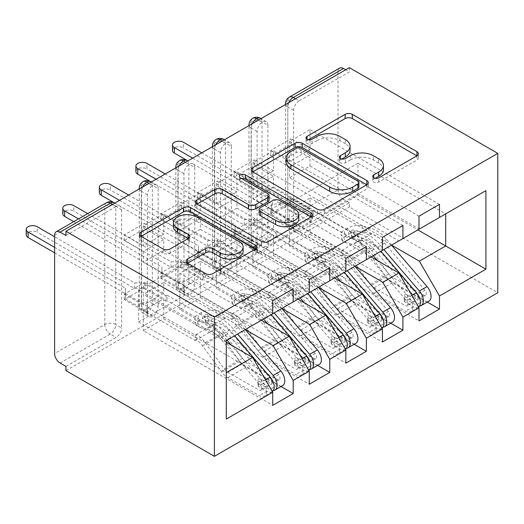 <?xml version="1.0" encoding="UTF-8"?>
<svg xmlns="http://www.w3.org/2000/svg" width="524" height="524" viewBox="0 0 524 524"><rect width="100%" height="100%" fill="white"/><g stroke="black" fill="none" stroke-linecap="round" stroke-linejoin="round"><path stroke-width="0.39" stroke-dasharray="2.62 1.97" d="M375.177 178.324L373.756 179.143A3.55 2.05 0 0 0 372.715 180.597A3.55 2.05 0 0 0 373.756 182.044A3.55 2.05 0 0 0 378.78 182.044L416.921 160.03A5.076 2.928 0 0 0 418.407 157.953A5.076 2.928 0 0 0 416.921 155.883L416.849 155.844M308.413 139.784L306.998 140.602A3.55 2.05 0 0 0 305.957 142.05A3.55 2.05 0 0 0 306.998 143.504A3.55 2.05 0 0 0 312.022 143.504L316.954 140.655L316.954 136.43M341.799 159.054L340.377 159.872A3.55 2.05 0 0 0 339.336 161.327A3.55 2.05 0 0 0 340.377 162.774A3.55 2.05 0 0 0 345.401 162.774L350.333 159.925L350.333 155.7M163.757 293.243L143.281 305.066L143.281 294.305L163.757 282.482L163.757 293.243L144.742 282.266L144.742 287.755L124.267 299.577L143.281 310.555L163.757 298.732L163.757 318.795L143.281 330.611L272.729 405.353M143.281 310.555L143.281 330.611M124.267 240.464L124.267 234.975L144.742 223.152L144.742 228.641L124.267 240.464L143.281 251.441L163.757 239.619L163.757 250.387L143.281 262.21L164.857 274.668L138.526 289.87L226.289 340.534L226.289 419.076M143.281 251.441L143.281 262.21M163.757 234.13L143.281 245.953L143.281 225.896L163.757 214.074L163.757 234.13L144.742 223.152M200.325 272.133L179.85 283.956L179.85 273.187L200.325 261.365L200.325 272.133L181.311 261.155L181.311 266.644L160.835 278.467L179.85 289.445L200.325 277.622L200.325 297.678L179.85 309.501L309.298 384.236M179.85 289.445L179.85 309.501M160.835 219.353L160.835 213.864L181.311 202.041L181.311 207.53L160.835 219.353L179.85 230.331L200.325 218.508L200.325 229.276L179.85 241.099L201.419 253.557L185.332 262.845L272.729 313.3M179.85 230.331L179.85 241.099M200.325 213.019L179.85 224.842L179.85 204.786L200.325 192.963L200.325 213.019L181.311 202.041M236.894 251.022L216.412 262.845L216.412 252.077L236.894 240.254L236.894 251.022L217.879 240.044L217.879 245.533L197.397 257.356L216.412 268.334L236.894 256.511L236.894 276.567L216.412 288.39L345.866 363.125M216.412 268.334L216.412 288.39M197.397 198.242L197.397 192.753L217.879 180.931L217.879 186.42L197.397 198.242L216.412 209.22L236.894 197.397L236.894 208.166L216.412 219.988L237.988 232.44L221.901 241.734L309.298 292.189M216.412 209.22L216.412 219.988M236.894 191.908L216.412 203.731L216.412 183.675L236.894 171.852L236.894 191.908L217.879 180.931M273.463 229.912L252.981 241.734L252.981 230.966L273.463 219.143L273.463 229.912L254.448 218.934L254.448 224.423L233.966 236.245L252.981 247.223L273.463 235.4L273.463 255.457L252.981 267.279L382.428 342.015M252.981 247.223L252.981 267.279M233.966 177.132L233.966 171.643L254.448 159.82L254.448 165.309L233.966 177.132L252.981 188.109L273.463 176.287L273.463 187.055L252.981 198.878L274.556 211.329L258.47 220.624L345.866 271.078M252.981 188.109L252.981 198.878M273.463 170.798L252.981 182.621L252.981 162.564L273.463 150.742L273.463 170.798L254.448 159.82M200.325 229.276L221.901 241.734L201.419 253.557L289.183 304.221L273.096 313.516M309.298 292.615L289.183 304.221M226.289 342.224L164.857 306.756L357.931 195.288L417.897 229.912M138.526 289.87L138.526 321.959L164.857 306.756L143.281 294.305M138.526 321.959L226.289 372.63M236.894 208.166L258.47 220.624L237.988 232.44L325.751 283.111L309.664 292.399M345.866 271.498L325.751 283.111M245.304 329.557L163.757 282.482M261.391 320.269L179.85 273.187M357.931 195.288L357.931 163.193L274.556 211.329L362.32 262L346.226 271.288M382.428 250.387L362.32 262M281.873 308.446L200.325 261.365M297.959 299.158L216.412 252.077M273.463 187.055L382.428 249.968M270.535 156.021L270.535 150.526L291.01 138.703L291.01 144.198L270.535 156.021L289.549 166.999L289.549 177.76L398.888 240.889L382.795 250.177M418.997 229.276L398.888 240.889M318.435 287.335L236.894 240.254M334.528 278.048L252.981 230.966M338 71.677L338 189.904L287.814 218.881L287.814 100.654L338 71.677A7.755 4.48 60 0 1 339.604 68.127M295.49 98.748L299.145 100.863L349.338 71.886L345.683 69.777M299.145 100.863A7.755 4.48 120 0 0 293.663 110.361L293.663 228.588A7.755 4.48 120 0 0 295.267 232.145A7.755 4.48 120 0 0 299.145 231.759L349.338 202.781L349.338 207.006L497.8 292.719M299.145 231.759L293.296 228.379L343.489 199.402L349.338 202.781M343.489 199.402A7.755 4.48 60 0 1 338 189.904M310.025 208.801L289.549 220.624L289.549 209.855L310.025 198.033L310.025 208.801L291.01 197.823L291.01 203.312L310.025 214.29L310.025 234.346L289.549 246.169L418.997 320.904M289.549 220.624L270.535 209.646L270.535 215.135L289.549 226.113L310.025 214.29M289.549 226.113L289.549 246.169M289.549 166.999L310.025 155.176L310.025 165.938L289.549 177.76M310.025 149.687L289.549 161.51L289.549 141.447L310.025 129.625L310.025 149.687L291.01 138.703M310.025 165.938L418.997 228.857M357.931 163.193L445.688 213.864L419.364 229.067M355.003 266.225L273.463 219.143M371.097 256.93L289.549 209.855M65.939 370.619L349.338 207.006M349.338 67.662L349.338 71.886M163.757 250.387L185.332 262.845L164.857 274.668L252.614 325.339L226.289 340.534M391.572 245.108L310.025 198.033M272.729 313.725L252.614 325.339M310.025 234.346L427.322 302.066M418.997 216.189L289.549 141.447M439.472 204.367L310.025 129.625M291.01 144.198L310.025 155.176M270.535 150.526L289.549 161.51M291.01 203.312L270.535 215.135M270.535 209.646L291.01 197.823M65.939 235.505L116.132 206.528L112.47 204.419M121.614 209.692L121.614 327.926L115.765 324.546L115.765 206.318L121.614 209.692A7.755 4.48 120 0 0 120.009 206.142A7.755 4.48 120 0 0 116.132 206.528M65.939 366.4L116.132 337.423A7.755 4.48 120 0 0 121.614 327.926M158.183 188.581A7.755 4.48 120 0 0 156.578 185.031A7.755 4.48 120 0 0 152.694 185.417A7.755 4.48 120 0 0 147.395 194.81L147.395 313.044A7.755 4.48 120 0 0 148.999 316.594A7.755 4.48 120 0 0 152.694 316.313A7.755 4.48 120 0 0 158.183 306.809L152.333 303.435L152.333 185.201L158.183 188.581L158.183 306.809M124.267 299.577L124.267 294.088L144.742 282.266M194.751 167.47A7.755 4.48 120 0 0 193.14 163.92A7.755 4.48 120 0 0 189.262 164.307A7.755 4.48 120 0 0 183.963 173.693L183.963 291.933A7.755 4.48 120 0 0 185.568 295.484A7.755 4.48 120 0 0 189.262 295.202A7.755 4.48 120 0 0 194.751 285.698L188.895 282.318L188.895 164.091L194.751 167.47L194.751 285.698M160.835 278.467L160.835 272.978L181.311 261.155M231.313 146.36A7.755 4.48 120 0 0 229.709 142.81A7.755 4.48 120 0 0 225.831 143.19A7.755 4.48 120 0 0 220.525 152.582L220.525 270.816A7.755 4.48 120 0 0 222.137 274.366A7.755 4.48 120 0 0 225.831 274.085A7.755 4.48 120 0 0 231.313 264.587L225.464 261.207L225.464 142.98L231.313 146.36L231.313 264.587M197.397 257.356L197.397 251.867L217.879 240.044M267.882 125.249A7.755 4.48 120 0 0 266.277 121.692A7.755 4.48 120 0 0 262.4 122.079A7.755 4.48 120 0 0 257.094 131.472L257.094 249.706A7.755 4.48 120 0 0 258.705 253.256A7.755 4.48 120 0 0 262.4 252.974A7.755 4.48 120 0 0 267.882 243.477L262.033 240.097L262.033 121.869L267.882 125.249L267.882 243.477M233.966 236.245L233.966 230.757L254.448 218.934M252.581 118.372A7.755 4.48 -120 0 0 251.062 121.869L251.062 240.097A7.755 4.48 -120 0 0 256.55 249.601L262.4 252.974M262.4 122.079L258.745 119.97M273.463 255.457L390.753 323.177M254.448 224.423L273.463 235.4M233.966 230.757L252.981 241.734M382.428 237.3L252.981 162.564M402.91 225.477L273.463 150.742M254.448 165.309L273.463 176.287M233.966 171.643L252.981 182.621M236.894 276.567L354.185 344.288M217.879 245.533L236.894 256.511M197.397 251.867L216.412 262.845M345.866 258.411L216.412 183.675M366.341 246.588L236.894 171.852M217.879 186.42L236.894 197.397M197.397 192.753L216.412 203.731M200.325 297.678L317.616 365.398M181.311 266.644L200.325 277.622M160.835 272.978L179.85 283.956M309.298 279.521L179.85 204.786M329.773 267.699L200.325 192.963M181.311 207.53L200.325 218.508M160.835 213.864L179.85 224.842M163.757 318.795L281.054 386.509M144.742 287.755L163.757 298.732M124.267 294.088L143.281 305.066M272.729 300.632L143.281 225.896M293.204 288.809L163.757 214.074M144.742 228.641L163.757 239.619M124.267 234.975L143.281 245.953M216.012 139.482A7.755 4.48 -120 0 0 214.493 142.98L214.493 261.207A7.755 4.48 -120 0 0 219.982 270.712L225.831 274.085M225.831 143.19L222.176 141.08M179.444 160.599A7.755 4.48 -120 0 0 177.931 164.091L177.931 282.318A7.755 4.48 -120 0 0 183.413 291.822L189.262 295.202M189.262 164.307L185.607 162.191M142.875 181.71A7.755 4.48 -120 0 0 141.362 185.201L141.362 303.435A7.755 4.48 -120 0 0 146.844 312.933L152.694 316.313M152.694 185.417L149.039 183.302M383.45 169.665A16.244 9.38 0 0 0 378.695 163.036L378.695 158.811M350.333 159.925A16.244 9.38 0 0 1 373.311 159.925L378.695 163.036M350.071 150.395A16.244 9.38 0 0 0 345.309 143.759L345.309 139.541M316.954 140.655A16.244 9.38 0 0 1 339.925 140.655L345.309 143.759M252.778 171.905L252.706 171.944A5.076 2.928 0 0 0 251.219 174.014A5.076 2.928 0 0 0 252.706 176.09L317.315 213.392A5.076 2.928 0 0 0 324.494 213.392L366.846 188.935A5.076 2.928 0 0 0 368.333 186.865A5.076 2.928 0 0 0 366.846 184.795L366.78 184.756M358.914 186.865A3.55 2.05 0 0 0 357.872 185.411L357.872 181.193M286.176 162.309A16.244 9.38 0 0 1 290.931 155.674L296.139 152.674A3.55 2.05 0 0 1 301.162 152.674L357.872 185.411M310.968 216.975L311.033 217.015A5.076 2.928 0 0 1 312.52 219.091A5.076 2.928 0 0 1 311.033 221.161L268.681 245.612L268.681 241.394M196.958 204.131L196.893 204.17A5.076 2.928 0 0 0 195.406 206.24A5.076 2.928 0 0 0 196.893 208.31L261.502 245.612A5.076 2.928 0 0 0 268.681 245.612M269.087 199.814A5.076 2.928 0 0 0 267.6 197.744L240.326 181.992L240.326 177.774M241.741 178.592A3.55 2.05 0 0 0 239.285 180.544A3.55 2.05 0 0 0 240.326 181.992M298.772 218.986A13.578 7.84 0 0 0 294.789 213.438L294.789 209.22M259.118 213.805A5.076 2.928 0 0 1 260.605 211.729L272.631 204.792A5.076 2.928 0 0 1 279.809 204.792L294.789 213.438M187.631 263.186L187.559 263.225A5.076 2.928 0 0 0 186.072 265.301A5.076 2.928 0 0 0 187.559 267.371L205.69 277.838A5.076 2.928 0 0 0 212.868 277.838L255.221 253.387A5.076 2.928 0 0 0 256.708 251.31A5.076 2.928 0 0 0 255.221 249.241L255.155 249.201M243.136 251.31A13.578 7.84 0 0 0 239.16 245.769L239.16 241.544M173.444 226.754A13.578 7.84 0 0 1 181.828 219.51A13.578 7.84 0 0 1 196.624 221.213L239.16 245.769M141.146 236.35L141.08 236.389A5.076 2.928 0 0 0 139.594 238.466A5.076 2.928 0 0 0 141.08 240.536L162.977 253.177A5.076 2.928 0 0 0 170.149 253.177L188.28 242.71A5.076 2.928 0 0 0 189.767 240.64A5.076 2.928 0 0 0 188.28 238.571L188.214 238.531M341.478 250.603L341.478 256.092L292.837 228.012L292.837 222.523L341.478 250.603L361.953 238.78L361.953 244.269L360.853 244.898L360.853 239.409A22.237 12.838 60 0 1 369.793 247.793L388.769 273.888A8.79 5.076 -120 0 0 392.338 277.222L423.765 295.143A3.622 2.089 -120 0 0 425.56 295.313A3.622 2.089 -120 0 0 426.313 293.656A3.622 2.089 -120 0 0 424.912 290.217L417.235 294.652A3.622 2.089 60 0 1 418.63 298.091A3.622 2.089 60 0 1 417.883 299.748A3.622 2.089 60 0 1 416.089 299.577L407.633 294.757A2.07 1.186 -0.3 0 0 405.373 294.508A2.07 1.186 -0.3 0 0 404.102 295.615A2.07 1.186 -0.3 0 0 404.705 296.446L413.161 301.267L405.484 305.702A3.622 2.089 -120 0 0 407.279 305.872A3.622 2.089 -120 0 0 408.026 304.215A3.622 2.089 -120 0 0 406.631 300.776L366.23 253.682A25.859 14.927 -120 0 0 353.196 244.577L345.015 242.383A10.342 4.225 168.4 0 1 342.198 240.234A10.342 4.225 168.4 0 1 345.264 236.265L344.032 230.259A10.342 4.225 -11.6 0 0 340.967 234.221A10.342 4.225 -11.6 0 0 343.783 236.37L345.015 242.383M341.478 256.092L360.853 244.898A15.517 8.96 60 0 1 367.095 250.747L386.064 276.842A15.517 8.96 -120 0 0 392.365 282.724L423.798 300.652A10.342 5.974 -120 0 0 428.92 301.136M419.567 306.049A10.342 5.974 60 0 1 416.115 305.086L407.659 300.265A2.07 1.186 179.7 0 0 405.406 300.016A2.07 1.186 179.7 0 0 404.128 301.117L404.102 295.615M424.912 290.217L384.511 243.123A25.859 14.927 -120 0 0 371.483 234.018L363.8 238.453L355.265 236.167A2.07 0.845 168.4 0 0 352.966 236.37A2.07 0.845 168.4 0 0 351.781 237.424A2.07 0.845 168.4 0 0 352.344 237.857L360.879 240.143A25.859 14.927 60 0 1 373.907 249.247L414.307 296.342A3.622 2.089 60 0 1 415.709 299.78A3.622 2.089 60 0 1 414.956 301.438A3.622 2.089 60 0 1 413.161 301.267M418.584 307.09A10.342 5.974 60 0 1 418.316 307.261A10.342 5.974 60 0 1 413.194 306.776L404.738 301.955A2.07 1.186 179.7 0 1 404.128 301.117M369.793 247.793L351.512 258.352A22.237 12.838 60 0 0 342.572 249.968L342.572 255.457A15.517 8.96 60 0 1 348.807 261.306L367.783 287.394A15.517 8.96 -120 0 0 374.084 293.283L405.511 311.21A10.342 5.974 -120 0 0 410.639 311.695A10.342 5.974 -120 0 0 412.781 306.959A10.342 5.974 -120 0 0 408.786 297.128L377.457 260.605M172.468 150.421A6.465 3.734 180 0 1 176.457 146.975A6.465 3.734 180 0 1 183.505 147.788L183.505 142.299M313.319 210.7L312.219 211.329L312.219 216.818L313.319 216.189L313.319 210.7L361.953 238.78M391.526 245.14L386.673 239.481A32.58 18.812 -120 0 0 370.252 228.006L362.575 232.44L354.034 230.154A2.07 0.845 -11.6 0 0 351.735 230.357A2.07 0.845 -11.6 0 0 350.549 231.412A2.07 0.845 -11.6 0 0 351.113 231.844L359.647 234.13A32.58 18.812 60 0 1 376.068 245.605L380.922 251.258M370.252 228.006L362.071 225.818A10.342 4.225 -11.6 0 0 347.694 228.143L348.919 234.156L345.264 236.265M348.919 234.156A10.342 4.225 168.4 0 1 363.302 231.831L362.071 225.818M371.483 234.018L363.302 231.831M347.694 228.143L344.032 230.259M373.239 255.692L368.392 250.04A32.58 18.812 -120 0 0 351.971 238.564L343.783 236.37M351.512 258.352L370.481 284.44A8.79 5.076 -120 0 0 374.057 287.774L405.484 305.702M312.219 211.329L289.916 198.452L280.772 198.452L201.786 152.851M192.642 158.13L271.629 203.731L271.629 209.011L293.938 221.888L292.837 222.523M292.837 228.012L293.938 227.377L293.938 221.888M193.14 163.92L271.629 209.22L271.629 214.499L293.938 227.377M312.219 216.818L289.916 203.941L280.772 203.941L183.505 147.788M361.953 244.269L313.319 216.189M417.235 294.652L376.835 247.557A25.859 14.927 60 0 0 363.8 238.453M362.575 232.44A32.58 18.812 60 0 1 378.996 243.915L383.843 249.568M271.629 209.22L271.629 203.731M271.629 214.499L271.629 209.011M289.916 203.941L289.916 198.452M280.772 203.941L280.772 198.452M304.909 271.714L304.909 277.203L256.275 249.123L256.275 243.634L304.909 271.714L325.384 259.891L325.384 265.38L324.291 266.009L324.291 260.52A22.237 12.838 60 0 1 333.231 268.904L352.2 294.999A8.79 5.076 -120 0 0 355.77 298.333L387.197 316.26A3.622 2.089 -120 0 0 388.991 316.431A3.622 2.089 -120 0 0 389.745 314.773A3.622 2.089 -120 0 0 388.343 311.328L380.666 315.762A3.622 2.089 60 0 1 382.061 319.208A3.622 2.089 60 0 1 381.315 320.865A3.622 2.089 60 0 1 379.52 320.695L371.064 315.867A2.07 1.186 -0.3 0 0 368.811 315.618A2.07 1.186 -0.3 0 0 367.534 316.725A2.07 1.186 -0.3 0 0 368.143 317.557L376.592 322.378L368.916 326.812A3.622 2.089 -120 0 0 370.71 326.983A3.622 2.089 -120 0 0 371.457 325.325A3.622 2.089 -120 0 0 370.062 321.887L329.662 274.792A25.859 14.927 -120 0 0 316.634 265.688L308.446 263.493A10.342 4.225 168.4 0 1 305.63 261.345A10.342 4.225 168.4 0 1 308.695 257.382L307.47 251.369A10.342 4.225 -11.6 0 0 304.398 255.332A10.342 4.225 -11.6 0 0 307.221 257.481L308.446 263.493M304.909 277.203L324.291 266.009A15.517 8.96 60 0 1 330.526 271.858L349.495 297.953A15.517 8.96 -120 0 0 355.803 303.841L387.229 321.762A10.342 5.974 -120 0 0 392.358 322.253M383.005 327.166A10.342 5.974 60 0 1 379.546 326.197L371.097 321.376A2.07 1.186 179.7 0 0 368.837 321.127A2.07 1.186 179.7 0 0 367.566 322.227L367.534 316.725M388.343 311.328L347.949 264.24A25.859 14.927 -120 0 0 334.915 255.129L327.238 259.563L318.697 257.277A2.07 0.845 168.4 0 0 316.398 257.481A2.07 0.845 168.4 0 0 315.212 258.535A2.07 0.845 168.4 0 0 315.776 258.967L324.31 261.253A25.859 14.927 60 0 1 337.345 270.358L377.739 317.452A3.622 2.089 60 0 1 379.14 320.891A3.622 2.089 60 0 1 378.387 322.548A3.622 2.089 60 0 1 376.592 322.378M382.016 328.207A10.342 5.974 60 0 1 381.754 328.371A10.342 5.974 60 0 1 376.625 327.886L368.169 323.066A2.07 1.186 179.7 0 1 367.566 322.227M333.231 268.904L314.944 279.462A22.237 12.838 60 0 0 306.003 271.078L306.003 276.567A15.517 8.96 60 0 1 312.245 282.416L331.214 308.512A15.517 8.96 -120 0 0 337.515 314.393L368.942 332.321A10.342 5.974 -120 0 0 374.071 332.806A10.342 5.974 -120 0 0 376.212 328.07A10.342 5.974 -120 0 0 372.223 318.245L340.888 281.716M135.899 171.538A6.465 3.734 180 0 1 139.895 168.086A6.465 3.734 180 0 1 146.936 168.898L146.936 163.409M276.751 231.811L275.657 232.446L275.657 237.935L276.751 237.3L276.751 231.811L325.384 259.891M354.958 266.251L350.104 260.592A32.58 18.812 -120 0 0 333.683 249.116L326.007 253.551L317.472 251.265A2.07 0.845 -11.6 0 0 315.166 251.468A2.07 0.845 -11.6 0 0 313.981 252.522A2.07 0.845 -11.6 0 0 314.544 252.954L323.079 255.24A32.58 18.812 60 0 1 339.5 266.716L344.353 272.369M333.683 249.116L325.502 246.928A10.342 4.225 -11.6 0 0 311.125 249.254L312.356 255.267L308.695 257.382M312.356 255.267A10.342 4.225 168.4 0 1 326.734 252.941L325.502 246.928M334.915 255.129L326.734 252.941M311.125 249.254L307.47 251.369M336.677 276.803L331.823 271.15A32.58 18.812 -120 0 0 315.402 259.675L307.221 257.481M314.944 279.462L333.912 305.551A8.79 5.076 -120 0 0 337.489 308.891L368.916 326.812M275.657 232.446L253.347 219.563L244.204 219.563L165.217 173.961M156.08 179.241L235.066 224.842L235.066 230.121L257.369 242.998L256.275 243.634M256.275 249.123L257.369 248.487L257.369 242.998M151.325 181.985L235.066 230.331L235.066 235.61L257.369 248.487M275.657 237.935L253.347 225.051L244.204 225.051L146.936 168.898M325.384 265.38L276.751 237.3M380.666 315.762L340.266 268.674A25.859 14.927 60 0 0 327.238 259.563M326.007 253.551A32.58 18.812 60 0 1 342.427 265.026L347.281 270.685M235.066 230.331L235.066 224.842M235.066 235.61L235.066 230.121M253.347 225.051L253.347 219.563M244.204 225.051L244.204 219.563M268.34 292.824L268.34 298.313L219.707 270.233L219.707 264.744L268.34 292.824L288.816 281.002L288.816 286.49L287.722 287.126L287.722 281.637A22.237 12.838 60 0 1 296.663 290.014L315.631 316.11A8.79 5.076 -120 0 0 319.201 319.444L350.635 337.371A3.622 2.089 -120 0 0 352.429 337.541A3.622 2.089 -120 0 0 353.176 335.884A3.622 2.089 -120 0 0 351.781 332.445L344.098 336.873A3.622 2.089 60 0 1 345.499 340.318A3.622 2.089 60 0 1 344.746 341.976A3.622 2.089 60 0 1 342.951 341.805L334.495 336.984A2.07 1.186 -0.3 0 0 332.242 336.736A2.07 1.186 -0.3 0 0 330.965 337.836A2.07 1.186 -0.3 0 0 331.574 338.668L340.03 343.495L332.347 347.923A3.622 2.089 -120 0 0 334.142 348.093A3.622 2.089 -120 0 0 334.895 346.436A3.622 2.089 -120 0 0 333.493 342.997L293.099 295.903A25.859 14.927 -120 0 0 280.065 286.798L271.884 284.604A10.342 4.225 168.4 0 1 269.061 282.456A10.342 4.225 168.4 0 1 272.133 278.493L270.901 272.48A10.342 4.225 -11.6 0 0 267.829 276.443A10.342 4.225 -11.6 0 0 270.653 278.598L271.884 284.604M268.34 298.313L287.722 287.126A15.517 8.96 60 0 1 293.957 292.975L312.926 319.064A15.517 8.96 -120 0 0 319.234 324.952L350.661 342.873A10.342 5.974 -120 0 0 355.789 343.364M346.436 348.277A10.342 5.974 60 0 1 342.984 347.307L334.528 342.486A2.07 1.186 179.7 0 0 332.268 342.238A2.07 1.186 179.7 0 0 330.998 343.344L330.965 337.836M351.781 332.445L311.38 285.351A25.859 14.927 -120 0 0 298.346 276.246L290.669 280.674L282.135 278.388A2.07 0.845 168.4 0 0 279.829 278.598A2.07 0.845 168.4 0 0 278.644 279.652A2.07 0.845 168.4 0 0 279.207 280.078L287.742 282.364A25.859 14.927 60 0 1 300.776 291.475L341.176 338.563A3.622 2.089 60 0 1 342.572 342.008A3.622 2.089 60 0 1 341.825 343.665A3.622 2.089 60 0 1 340.03 343.495M345.447 349.318A10.342 5.974 60 0 1 345.185 349.482A10.342 5.974 60 0 1 340.056 348.997L331.6 344.176A2.07 1.186 179.7 0 1 330.998 343.344M296.663 290.014L278.375 300.573A22.237 12.838 60 0 0 269.434 292.189L269.434 297.678A15.517 8.96 60 0 1 275.676 303.527L294.645 329.622A15.517 8.96 -120 0 0 300.946 335.504L332.38 353.431A10.342 5.974 -120 0 0 337.502 353.916A10.342 5.974 -120 0 0 339.644 349.181A10.342 5.974 -120 0 0 335.655 339.356L304.32 302.833M99.337 192.649A6.465 3.734 180 0 1 103.326 189.197A6.465 3.734 180 0 1 110.368 190.009L110.368 184.52M240.182 252.922L239.088 253.557L239.088 259.046L240.182 258.411L240.182 252.922L288.816 281.002M318.389 287.362L313.535 281.702A32.58 18.812 -120 0 0 297.115 270.233L289.438 274.668L280.903 272.375A2.07 0.845 -11.6 0 0 278.598 272.585A2.07 0.845 -11.6 0 0 277.412 273.639A2.07 0.845 -11.6 0 0 277.975 274.065L286.51 276.351A32.58 18.812 60 0 1 302.931 287.827L307.784 293.486M297.115 270.233L288.934 268.039A10.342 4.225 -11.6 0 0 274.556 270.371L275.788 276.384L272.133 278.493M275.788 276.384A10.342 4.225 168.4 0 1 290.165 274.052L288.934 268.039M298.346 276.246L290.165 274.052M274.556 270.371L270.901 272.48M300.108 297.92L295.254 292.261A32.58 18.812 -120 0 0 278.834 280.785L270.653 278.598M278.375 300.573L297.35 326.668A8.79 5.076 -120 0 0 300.92 330.002L332.347 347.923M239.088 253.557L216.779 240.68L207.642 240.68L128.655 195.072M119.511 200.351L198.498 245.953L198.498 251.232L220.801 264.109L219.707 264.744M219.707 270.233L220.801 269.598L220.801 264.109M114.756 203.096L198.498 251.441L198.498 256.721L220.801 269.598M239.088 259.046L216.779 246.169L207.642 246.169L110.368 190.009M288.816 286.49L240.182 258.411M344.098 336.873L303.704 289.785A25.859 14.927 60 0 0 290.669 280.674M289.438 274.668A32.58 18.812 60 0 1 305.859 286.137L310.712 291.796M198.498 251.441L198.498 245.953M198.498 256.721L198.498 251.232M216.779 246.169L216.779 240.68M207.642 246.169L207.642 240.68M231.772 313.935L231.772 319.424L183.138 291.344L183.138 285.855L231.772 313.935L252.254 302.112L252.254 307.601L251.153 308.236L251.153 302.748A22.237 12.838 60 0 1 260.094 311.132L279.063 337.22A8.79 5.076 -120 0 0 282.639 340.554L314.066 358.481A3.622 2.089 -120 0 0 315.861 358.652A3.622 2.089 -120 0 0 316.607 356.995A3.622 2.089 -120 0 0 315.212 353.556L307.536 357.99A3.622 2.089 60 0 1 308.931 361.429A3.622 2.089 60 0 1 308.178 363.086A3.622 2.089 60 0 1 306.383 362.916L297.933 358.095A2.07 1.186 -0.3 0 0 295.674 357.846A2.07 1.186 -0.3 0 0 294.403 358.947A2.07 1.186 -0.3 0 0 295.005 359.785L303.462 364.606L295.778 369.04A3.622 2.089 -120 0 0 297.573 369.21A3.622 2.089 -120 0 0 298.326 367.553A3.622 2.089 -120 0 0 296.931 364.108L256.531 317.02A25.859 14.927 -120 0 0 243.496 307.909L235.315 305.721A10.342 4.225 168.4 0 1 232.492 303.573A10.342 4.225 168.4 0 1 235.564 299.604L234.333 293.591A10.342 4.225 -11.6 0 0 231.267 297.56A10.342 4.225 -11.6 0 0 234.084 299.708L235.315 305.721M231.772 319.424L251.153 308.236A15.517 8.96 60 0 1 257.389 314.086L276.364 340.174A15.517 8.96 -120 0 0 282.665 346.063L314.092 363.99A10.342 5.974 -120 0 0 319.221 364.475M309.867 369.387A10.342 5.974 60 0 1 306.416 368.424L297.959 363.597A2.07 1.186 179.7 0 0 295.7 363.348A2.07 1.186 179.7 0 0 294.429 364.455L294.403 358.947M315.212 353.556L274.812 306.461A25.859 14.927 -120 0 0 261.777 297.357L254.101 301.791L245.566 299.505A2.07 0.845 168.4 0 0 243.26 299.708A2.07 0.845 168.4 0 0 242.075 300.763A2.07 0.845 168.4 0 0 242.638 301.189L251.173 303.481A25.859 14.927 60 0 1 264.207 312.586L304.608 359.68A3.622 2.089 60 0 1 306.003 363.119A3.622 2.089 60 0 1 305.256 364.776A3.622 2.089 60 0 1 303.462 364.606M308.878 370.429A10.342 5.974 60 0 1 308.616 370.599A10.342 5.974 60 0 1 303.488 370.108L295.032 365.287A2.07 1.186 179.7 0 1 294.429 364.455M260.094 311.132L241.813 321.684A22.237 12.838 60 0 0 232.872 313.3L232.872 318.788A15.517 8.96 60 0 1 239.108 324.638L258.077 350.733A15.517 8.96 -120 0 0 264.384 356.621L295.811 374.542A10.342 5.974 -120 0 0 300.94 375.033A10.342 5.974 -120 0 0 303.082 370.298A10.342 5.974 -120 0 0 299.086 360.466L267.751 323.943M62.769 213.759A6.465 3.734 180 0 1 66.758 210.314A6.465 3.734 180 0 1 73.805 211.12L73.805 205.631M203.613 274.032L202.519 274.668L202.519 280.157L203.613 279.521L203.613 274.032L252.254 302.112M281.82 308.472L276.973 302.82A32.58 18.812 -120 0 0 260.552 291.344L252.869 295.778L244.335 293.492A2.07 0.845 -11.6 0 0 242.036 293.695A2.07 0.845 -11.6 0 0 240.844 294.75A2.07 0.845 -11.6 0 0 241.407 295.176L249.948 297.468A32.58 18.812 60 0 1 266.369 308.937L271.216 314.597M260.552 291.344L252.365 289.15A10.342 4.225 -11.6 0 0 237.988 291.482L239.219 297.494L235.564 299.604M239.219 297.494A10.342 4.225 168.4 0 1 253.596 295.163L252.365 289.15M261.777 297.357L253.596 295.163M237.988 291.482L234.333 293.591M263.539 319.031L258.686 313.372A32.58 18.812 -120 0 0 242.265 301.896L234.084 299.708M241.813 321.684L260.782 347.779A8.79 5.076 -120 0 0 264.351 351.113L295.778 369.04M202.519 274.668L180.21 261.79L171.073 261.79L87.619 213.609M78.476 218.888L161.929 267.07L161.929 272.342L184.238 285.226L183.138 285.855M183.138 291.344L184.238 290.715L184.238 285.226M73.72 221.632L161.929 272.559L161.929 277.831L184.238 290.715M202.519 280.157L180.21 267.279L171.073 267.279L73.805 211.12M252.254 307.601L203.613 279.521M307.536 357.99L267.135 310.896A25.859 14.927 60 0 0 254.101 301.791M252.869 295.778A32.58 18.812 60 0 1 269.29 307.247L274.144 312.907M161.929 272.559L161.929 267.07M161.929 277.831L161.929 272.342M180.21 267.279L180.21 261.79M171.073 267.279L171.073 261.79M195.203 335.046L195.203 340.534L146.569 312.461L146.569 306.966L195.203 335.046L215.685 323.223L215.685 328.712L214.585 329.347L214.585 323.858A22.237 12.838 60 0 1 223.525 332.242L242.494 358.331A8.79 5.076 -120 0 0 246.07 361.671L277.497 379.592A3.622 2.089 -120 0 0 279.292 379.762A3.622 2.089 -120 0 0 280.039 378.105A3.622 2.089 -120 0 0 278.644 374.667L270.967 379.101A3.622 2.089 60 0 1 272.362 382.54A3.622 2.089 60 0 1 271.615 384.197A3.622 2.089 60 0 1 269.821 384.026L261.365 379.206A2.07 1.186 -0.3 0 0 259.105 378.957A2.07 1.186 -0.3 0 0 257.834 380.064A2.07 1.186 -0.3 0 0 258.437 380.896L266.893 385.716L259.216 390.151A3.622 2.089 -120 0 0 261.011 390.321A3.622 2.089 -120 0 0 261.758 388.664A3.622 2.089 -120 0 0 260.363 385.225L219.962 338.131A25.859 14.927 -120 0 0 206.928 329.026L198.747 326.832A10.342 4.225 168.4 0 1 195.93 324.683A10.342 4.225 168.4 0 1 198.996 320.714L197.764 314.701A10.342 4.225 -11.6 0 0 194.699 318.671A10.342 4.225 -11.6 0 0 197.515 320.819L198.747 326.832M195.203 340.534L214.585 329.347A15.517 8.96 60 0 1 220.827 335.196L239.796 361.291A15.517 8.96 -120 0 0 246.097 367.173L277.524 385.101A10.342 5.974 -120 0 0 282.652 385.585M273.299 390.498A10.342 5.974 60 0 1 269.847 389.535L261.391 384.708A2.07 1.186 179.7 0 0 259.138 384.465A2.07 1.186 179.7 0 0 257.86 385.566L257.834 380.064M278.644 374.667L238.243 327.572A25.859 14.927 -120 0 0 225.215 318.468L217.532 322.902L208.997 320.616A2.07 0.845 168.4 0 0 206.698 320.819A2.07 0.845 168.4 0 0 205.506 321.874A2.07 0.845 168.4 0 0 206.07 322.306L214.611 324.592A25.859 14.927 60 0 1 227.639 333.696L268.039 380.791A3.622 2.089 60 0 1 269.434 384.23A3.622 2.089 60 0 1 268.688 385.887A3.622 2.089 60 0 1 266.893 385.716M272.31 391.539A10.342 5.974 60 0 1 272.048 391.71A10.342 5.974 60 0 1 266.919 391.225L258.47 386.398A2.07 1.186 179.7 0 1 257.86 385.566M223.525 332.242L205.244 342.794A22.237 12.838 60 0 0 196.304 334.417L196.304 339.906A15.517 8.96 60 0 1 202.539 345.755L221.508 371.844A15.517 8.96 -120 0 0 227.816 377.732L259.242 395.653A10.342 5.974 -120 0 0 264.371 396.144A10.342 5.974 -120 0 0 266.513 391.408A10.342 5.974 -120 0 0 262.517 381.577L231.189 345.054M26.2 234.87A6.465 3.734 180 0 1 30.189 231.425A6.465 3.734 180 0 1 37.237 232.23L37.237 226.741M167.051 295.143L165.951 295.778L165.951 301.267L167.051 300.638L167.051 295.143L215.685 323.223M245.258 329.583L240.405 323.93A32.58 18.812 -120 0 0 223.984 312.455L216.301 316.889L207.766 314.603A2.07 0.845 -11.6 0 0 205.467 314.806A2.07 0.845 -11.6 0 0 204.281 315.861A2.07 0.845 -11.6 0 0 204.845 316.293L213.379 318.579A32.58 18.812 60 0 1 229.8 330.048L234.654 335.707M223.984 312.455L215.803 310.26A10.342 4.225 -11.6 0 0 201.419 312.592L202.65 318.605L198.996 320.714M202.65 318.605A10.342 4.225 168.4 0 1 217.028 316.273L215.803 310.26M225.215 318.468L217.028 316.273M201.419 312.592L197.764 314.701M226.971 340.142L222.117 334.482A32.58 18.812 -120 0 0 205.696 323.013L197.515 320.819M205.244 342.794L224.213 368.889A8.79 5.076 -120 0 0 227.783 372.223L259.216 390.151M165.951 295.778L143.648 282.901L134.504 282.901L54.607 236.769M54.607 247.328L125.36 288.18L125.36 293.46L147.67 306.337L146.569 306.966M146.569 312.461L147.67 311.826L147.67 306.337M54.607 252.817L125.36 293.669L125.36 298.949L147.67 311.826M165.951 301.267L143.648 288.39L134.504 288.39L37.237 232.23M215.685 328.712L167.051 300.638M270.967 379.101L230.567 332.006A25.859 14.927 60 0 0 217.532 322.902M216.301 316.889A32.58 18.812 60 0 1 232.722 328.365L237.575 334.017M125.36 293.669L125.36 288.18M125.36 298.949L125.36 293.46M143.648 288.39L143.648 282.901M134.504 288.39L134.504 282.901M378.78 182.044L378.78 177.826M312.022 143.504L312.022 139.279M345.401 162.774L345.401 158.549M285.541 103.818A7.755 4.48 0 0 1 287.814 100.654A7.755 4.48 60 0 1 289.418 97.097M295.267 232.145L289.418 228.765A7.755 4.48 -60 0 0 293.296 228.379A7.755 4.48 60 0 1 287.814 218.881A7.755 4.48 0 0 0 285.541 222.045A7.755 4.48 0 0 0 287.814 225.215L293.663 228.588M54.607 235.296L104.793 206.318L104.793 324.546L54.607 353.523M60.09 363.021L110.276 334.043L116.132 337.423M106.398 202.768A7.755 4.48 -120 0 0 104.793 206.318A7.755 4.48 0 0 1 115.765 206.318A7.755 4.48 120 0 0 114.16 202.768M104.793 324.546A7.755 4.48 -120 0 0 110.276 334.043A7.755 4.48 -60 0 0 115.765 324.546A7.755 4.48 0 0 0 104.793 324.546M293.663 110.361L287.814 106.988L287.814 225.215A7.755 4.48 -60 0 0 289.418 228.765A7.755 7.755 0 0 1 285.541 222.045L285.541 104.499M258.705 253.256L252.85 249.883C250.38 248.291 249.083 246.051 248.972 243.156A7.755 4.48 0 0 1 251.062 240.097A7.755 4.48 0 0 1 262.033 240.097A7.755 4.48 -60 0 1 256.55 249.601A7.755 4.48 -60 0 1 252.85 249.883A7.755 4.48 -60 0 1 251.245 246.326L257.094 249.706M260.428 118.319A7.755 4.48 120 0 1 262.033 121.869A7.755 4.48 0 0 0 251.062 121.869A7.755 4.48 0 0 0 248.972 124.928M285.619 104.453A7.755 4.48 0 0 0 287.814 106.988A7.755 4.48 120 0 1 288.907 102.553M257.094 131.472L251.245 128.092L251.245 246.326A7.755 4.48 0 0 1 248.972 243.156L248.972 125.609M220.525 152.582L214.676 149.202L214.676 267.443L220.525 270.816M183.963 173.693L178.108 170.32L178.108 288.554L183.963 291.933M147.395 194.81L141.539 191.43L141.539 309.658L147.395 313.044M225.464 261.207A7.755 4.48 -60 0 1 219.982 270.712A7.755 4.48 -60 0 1 216.288 270.993A7.755 4.48 -60 0 1 214.676 267.443A7.755 4.48 0 0 1 212.403 264.266A7.755 4.48 0 0 1 214.493 261.207A7.755 4.48 0 0 1 225.464 261.207M223.859 139.43A7.755 4.48 120 0 1 225.464 142.98A7.755 4.48 0 0 0 214.493 142.98A7.755 4.48 0 0 0 212.403 146.039M249.051 125.563A7.755 4.48 0 0 0 251.245 128.092A7.755 4.48 120 0 1 252.339 123.664M188.895 282.318A7.755 4.48 -60 0 1 183.413 291.822A7.755 4.48 -60 0 1 179.719 292.104A7.755 4.48 -60 0 1 178.108 288.554A7.755 4.48 0 0 1 175.835 285.384A7.755 4.48 0 0 1 177.931 282.318A7.755 4.48 0 0 1 188.895 282.318M187.291 160.541A7.755 4.48 120 0 1 188.895 164.091A7.755 4.48 0 0 0 177.931 164.091A7.755 4.48 0 0 0 175.835 167.149M212.482 146.674A7.755 4.48 0 0 0 214.676 149.209A7.755 4.48 120 0 1 215.77 144.775M152.333 303.435A7.755 4.48 -60 0 1 146.844 312.933A7.755 4.48 -60 0 1 143.15 313.214A7.755 4.48 -60 0 1 141.546 309.664A7.755 4.48 0 0 1 139.266 306.494A7.755 4.48 0 0 1 141.362 303.435A7.755 4.48 0 0 1 152.333 303.435M150.722 181.651A7.755 4.48 120 0 1 152.333 185.201A7.755 4.48 0 0 0 141.362 185.201A7.755 4.48 0 0 0 139.266 188.267M175.913 167.791A7.755 4.48 0 0 0 178.108 170.32A7.755 4.48 120 0 1 179.208 165.885M139.345 188.902A7.755 4.48 0 0 0 141.539 191.43A7.755 4.48 120 0 1 142.639 187.002M373.311 159.925L373.311 155.7M340.377 159.872L340.377 158.549M339.925 140.655L339.925 136.43M306.998 140.602L306.998 139.279M416.921 155.883L416.921 160.03M373.756 179.143L373.756 177.826M317.315 213.392L317.315 209.168M252.706 176.09L252.706 171.944M366.846 184.795L366.846 188.935M324.494 213.392L324.494 209.168M301.162 152.674L301.162 148.449M296.139 152.674L296.139 148.449M290.931 155.674L290.931 151.456M311.033 221.161L311.033 217.015M261.502 245.612L261.502 241.394M196.893 208.31L196.893 204.17M267.6 197.744L267.6 193.52M279.809 204.792L279.809 200.568M272.631 204.792L272.631 200.568M260.605 211.729L260.605 207.511M187.559 263.225L187.559 267.371M196.624 221.213L196.624 216.988M188.28 238.571L188.28 242.71M170.149 253.177L170.149 248.952M162.977 253.177L162.977 248.952M141.08 240.536L141.08 236.389M255.221 249.241L255.221 253.387M212.868 277.838L212.868 273.613M205.69 277.838L205.69 273.613M423.798 300.652L416.115 305.086M414.307 296.342L406.631 300.776M413.194 306.776L405.511 311.21M407.633 294.757L407.659 300.265M404.738 301.955L404.705 296.446M354.034 230.154L355.265 236.167M352.344 237.857L351.113 231.844M373.907 249.247L366.23 253.682M360.879 240.143L353.196 244.577M359.647 234.13L351.971 238.564M376.068 245.605L368.392 250.04M411.818 295.379L408.786 297.128M392.365 282.724L374.084 293.283M423.765 295.143L416.089 299.577M392.338 277.222L374.057 287.774M384.511 243.123L376.835 247.557M386.673 239.481L378.996 243.915M386.064 276.842L367.783 287.394M367.095 250.747L348.807 261.306M388.769 273.888L370.481 284.44M387.229 321.762L379.546 326.197M377.739 317.452L370.062 321.887M376.625 327.886L368.942 332.321M371.064 315.867L371.097 321.376M368.169 323.066L368.143 317.557M317.472 251.265L318.697 257.277M315.776 258.967L314.544 252.954M337.345 270.358L329.662 274.792M324.31 261.253L316.634 265.688M323.079 255.24L315.402 259.675M339.5 266.716L331.823 271.15M375.25 316.489L372.223 318.245M355.803 303.841L337.515 314.393M387.197 316.26L379.52 320.695M355.77 298.333L337.489 308.891M347.949 264.24L340.266 268.674M350.104 260.592L342.427 265.026M349.495 297.953L331.214 308.512M330.526 271.858L312.245 282.416M352.2 294.999L333.912 305.551M350.661 342.873L342.984 347.307M341.176 338.563L333.493 342.997M340.056 348.997L332.38 353.431M334.495 336.984L334.528 342.486M331.6 344.176L331.574 338.668M280.903 272.375L282.135 278.388M279.207 280.078L277.975 274.065M300.776 291.475L293.099 295.903M287.742 282.364L280.065 286.798M286.51 276.351L278.834 280.785M302.931 287.827L295.254 292.261M338.687 337.607L335.655 339.356M319.234 324.952L300.946 335.504M350.635 337.371L342.951 341.805M319.201 319.444L300.92 330.002M311.38 285.351L303.704 289.785M313.535 281.702L305.859 286.137M312.926 319.064L294.645 329.622M293.957 292.975L275.676 303.527M315.631 316.11L297.35 326.668M314.092 363.99L306.416 368.424M304.608 359.68L296.931 364.108M303.488 370.108L295.811 374.542M297.933 358.095L297.959 363.597M295.032 365.287L295.005 359.785M244.335 293.492L245.566 299.505M242.638 301.189L241.407 295.176M264.207 312.586L256.531 317.02M251.173 303.481L243.496 307.909M249.948 297.468L242.265 301.896M266.369 308.937L258.686 313.372M302.119 358.717L299.086 360.466M282.665 346.063L264.384 356.621M314.066 358.481L306.383 362.916M282.639 340.554L264.351 351.113M274.812 306.461L267.135 310.896M276.973 302.82L269.29 307.247M276.364 340.174L258.077 350.733M257.389 314.086L239.108 324.638M279.063 337.22L260.782 347.779M277.524 385.101L269.847 389.535M268.039 380.791L260.363 385.225M266.919 391.225L259.242 395.653M261.365 379.206L261.391 384.708M258.47 386.398L258.437 380.896M207.766 314.603L208.997 320.616M206.07 322.306L204.845 316.293M227.639 333.696L219.962 338.131M214.611 324.592L206.928 329.026M213.379 318.579L205.696 323.013M229.8 330.048L222.117 334.482M265.55 379.828L262.517 381.577M246.097 367.173L227.816 377.732M277.497 379.592L269.821 384.026M246.07 361.671L227.783 372.223M238.243 327.572L230.567 332.006M240.405 323.93L232.722 328.365M239.796 361.291L221.508 371.844M220.827 335.196L202.539 345.755M242.494 358.331L224.213 368.889M266.277 121.692L261.011 118.66M229.709 142.81L224.449 139.77M212.403 146.72L212.403 264.266C212.515 267.168 213.812 269.408 216.288 270.993L222.137 274.366M156.578 185.031L151.312 181.992M175.835 167.831L175.835 285.384C175.953 288.279 177.243 290.519 179.719 292.104L185.568 295.484M120.009 206.142L114.743 203.102M139.266 188.948L139.266 306.494C139.384 309.389 140.674 311.629 143.15 313.214L148.999 316.594M339.336 161.327L339.336 157.102M305.957 142.05L305.957 137.832M418.407 157.953L418.407 153.735M372.715 180.597L372.715 176.372M251.219 174.014L251.219 169.796M368.333 186.865L368.333 182.64M195.406 206.24L195.406 202.015M239.285 180.544L239.285 176.319M312.52 219.091L312.52 214.866M189.767 240.64L189.767 236.416M139.594 238.466L139.594 234.241M256.708 251.31L256.708 247.092M186.072 265.301L186.072 261.076M418.316 307.261L410.639 311.695M351.781 237.424L350.549 231.412M414.956 301.438L407.279 305.872M425.56 295.313L417.883 299.748M342.198 240.234L340.967 234.221M381.754 328.371L374.071 332.806M315.212 258.535L313.981 252.522M378.387 322.548L370.71 326.983M388.991 316.431L381.315 320.865M305.63 261.345L304.398 255.332M345.185 349.482L337.502 353.916M278.644 279.652L277.412 273.639M341.825 343.665L334.142 348.093M352.429 337.541L344.746 341.976M269.061 282.456L267.829 276.443M308.616 370.599L300.94 375.033M242.075 300.763L240.844 294.75M305.256 364.776L297.573 369.21M315.861 358.652L308.178 363.086M232.492 303.573L231.267 297.56M272.048 391.71L264.371 396.144M205.506 321.874L204.281 315.861M268.688 385.887L261.011 390.321M279.292 379.762L271.615 384.197M195.93 324.683L194.699 318.671"/><path stroke-width="0.79" d="M373.756 177.826A3.55 2.05 0 0 0 378.78 177.826L416.921 155.805A5.076 2.928 0 0 0 418.407 153.735A5.076 2.928 0 0 0 416.921 151.659L352.311 114.363A5.076 2.928 0 0 0 345.133 114.363L306.998 136.378A3.55 2.05 0 0 0 305.957 137.832A3.55 2.05 0 0 0 306.998 139.279A3.55 2.05 0 0 0 312.022 139.279L316.954 136.43A16.244 9.38 0 0 1 339.925 136.43L345.309 139.541A16.244 9.38 0 0 1 350.071 146.17A16.244 9.38 0 0 1 345.309 152.798L340.377 155.648A3.55 2.05 0 0 0 339.336 157.102A3.55 2.05 0 0 0 340.377 158.549A3.55 2.05 0 0 0 345.401 158.549L350.333 155.7A16.244 9.38 0 0 1 373.311 155.7L378.695 158.811A16.244 9.38 0 0 1 383.45 165.44A16.244 9.38 0 0 1 378.695 172.075L373.756 174.924A3.55 2.05 0 0 0 372.715 176.372A3.55 2.05 0 0 0 373.756 177.826L373.756 174.924M187.559 259.007A5.076 2.928 0 0 0 186.072 261.076A5.076 2.928 0 0 0 187.559 263.153L205.69 273.613A5.076 2.928 0 0 0 212.868 273.613L255.221 249.162A5.076 2.928 0 0 0 256.708 247.092A5.076 2.928 0 0 0 255.221 245.016L190.612 207.714A5.076 2.928 0 0 0 183.433 207.714L141.08 232.171A5.076 2.928 0 0 0 139.594 234.241A5.076 2.928 0 0 0 141.08 236.311L162.977 248.952A5.076 2.928 0 0 0 170.149 248.952L188.28 238.492A5.076 2.928 0 0 0 189.767 236.416A5.076 2.928 0 0 0 188.28 234.346L177.42 228.078A13.578 7.84 0 0 1 173.444 222.536A13.578 7.84 0 0 1 181.828 215.292A13.578 7.84 0 0 1 196.624 216.988L239.16 241.544A13.578 7.84 0 0 1 243.136 247.092A13.578 7.84 0 0 1 234.752 254.33A13.578 7.84 0 0 1 219.956 252.633L212.868 248.54A5.076 2.928 0 0 0 205.69 248.54L187.559 259.007L187.559 263.153M349.338 67.662L497.8 153.381L214.401 316.994L65.939 231.281L349.338 67.662M317.315 209.168A5.076 2.928 0 0 0 324.494 209.168L366.846 184.717A5.076 2.928 0 0 0 368.333 182.64A5.076 2.928 0 0 0 366.846 180.57L302.237 143.268A5.076 2.928 0 0 0 295.058 143.268L252.706 167.719A5.076 2.928 0 0 0 251.219 169.796A5.076 2.928 0 0 0 252.706 171.865L317.315 209.168M241.741 178.592A3.55 2.05 0 0 1 245.35 179.09L245.35 174.872L311.033 212.796A5.076 2.928 0 0 1 312.52 214.866A5.076 2.928 0 0 1 311.033 216.936L268.681 241.394A5.076 2.928 0 0 1 261.502 241.394L196.893 204.091L196.893 199.945A5.076 2.928 0 0 0 195.406 202.015A5.076 2.928 0 0 0 196.893 204.091M196.893 199.945L215.017 189.478A5.076 2.928 0 0 1 222.196 189.478L248.402 204.609A5.076 2.928 0 0 0 255.581 204.609L267.6 197.666A5.076 2.928 0 0 0 269.087 195.596A5.076 2.928 0 0 0 267.6 193.52L240.326 177.774A3.55 2.05 0 0 1 239.285 176.319A3.55 2.05 0 0 1 241.479 174.427A3.55 2.05 0 0 1 245.35 174.872M65.939 231.281L65.939 235.505L60.09 232.125A7.755 4.48 -120 0 0 56.212 231.739A7.755 4.48 -120 0 0 54.607 235.296L54.607 353.523A7.755 4.48 -120 0 0 60.09 363.021L65.939 366.4L65.939 370.619L214.401 456.339L214.401 316.994M214.401 456.339L497.8 292.719L497.8 153.381M417.897 229.912L485.918 269.179L485.918 190.644L439.472 217.453L439.472 204.367L418.997 216.189L418.997 229.276L402.91 238.564L402.91 225.477L382.428 237.3L382.428 250.387L366.341 259.675L366.341 246.588L345.866 258.411L345.866 271.498L329.773 280.792L329.773 267.699L309.298 279.521L309.298 292.615L293.204 301.903L293.204 288.809L272.729 300.632L272.729 313.725L226.289 340.534L226.289 419.076L272.729 392.26L252.614 357.427L226.289 342.224M485.918 269.179L439.472 295.988L419.364 261.155L391.572 245.108M427.322 302.066L439.472 309.081L439.472 295.988M439.472 309.081L418.997 320.904L418.997 307.811L402.91 317.105L382.795 282.266L355.003 266.225M390.753 323.177L402.91 330.192L402.91 317.105M402.91 330.192L382.428 342.015L382.428 328.928L366.341 338.216L346.226 303.376L318.435 287.335M354.185 344.288L366.341 351.303L366.341 338.216M366.341 351.303L345.866 363.125L345.866 350.039L329.773 359.326L309.664 324.494L281.873 308.446M317.616 365.398L329.773 372.413L329.773 359.326M329.773 372.413L309.298 384.236L309.298 371.149L293.204 380.437L273.096 345.604L245.304 329.557M281.054 386.509L293.204 393.531L293.204 380.437M293.204 393.531L272.729 405.353L272.729 392.26M272.729 313.3L273.096 313.516L293.204 301.903M226.289 372.63L252.614 357.427M309.298 292.189L309.664 292.399L329.773 280.792M273.096 345.604L289.183 336.316L261.391 320.269M309.298 371.149L289.183 336.316M345.866 271.078L346.226 271.288L366.341 259.675M309.664 324.494L325.751 315.199L297.959 299.158M345.866 350.039L325.751 315.199M382.428 249.968L382.795 250.177L402.91 238.564M346.226 303.376L362.32 294.088L334.528 278.048M382.428 328.928L362.32 294.088M345.683 69.777L343.489 68.506L293.296 97.484L295.49 98.748M288.907 102.553A7.755 4.48 120 0 1 293.296 97.484A7.755 4.48 60 0 0 289.418 97.097L339.604 68.127A7.755 4.48 60 0 1 343.489 68.506M418.997 228.857L419.364 229.067L439.472 217.453M419.364 261.155L445.695 245.953L445.695 213.864L485.918 190.644M382.795 282.266L398.888 272.978L371.097 256.93M418.997 307.811L398.888 272.978M258.745 119.97L256.55 118.699A7.755 4.48 -120 0 0 252.666 118.319A7.755 4.48 -120 0 0 252.581 118.372C250.164 120.134 248.959 122.315 248.972 124.928A7.755 4.48 0 0 0 249.051 125.563M222.176 141.08L219.982 139.816A7.755 4.48 -120 0 0 216.104 139.43A7.755 4.48 -120 0 0 216.012 139.482C213.596 141.244 212.39 143.432 212.403 146.039A7.755 4.48 0 0 0 212.482 146.674M185.607 162.191L183.413 160.927A7.755 4.48 -120 0 0 179.536 160.541A7.755 4.48 -120 0 0 179.444 160.599C177.027 162.355 175.828 164.543 175.835 167.149A7.755 4.48 0 0 0 175.913 167.791M149.039 183.302L146.844 182.038A7.755 4.48 -120 0 0 142.967 181.651A7.755 4.48 -120 0 0 142.875 181.71C140.458 183.466 139.26 185.653 139.266 188.267A7.755 4.48 0 0 0 139.345 188.902M375.177 178.324L378.695 176.293A16.244 9.38 0 0 0 383.45 169.665L383.45 165.44M350.071 146.17L350.071 150.395A16.244 9.38 0 0 1 345.309 157.023L341.799 159.054M416.849 155.844L352.311 118.581A5.076 2.928 0 0 0 345.133 118.581L308.413 139.784M366.78 184.756L302.237 147.493A5.076 2.928 0 0 0 295.058 147.493L252.778 171.905M357.872 184.094A3.55 2.05 0 0 0 358.914 182.64A3.55 2.05 0 0 0 357.872 181.193L301.162 148.449A3.55 2.05 0 0 0 296.139 148.449L290.931 151.456A16.244 9.38 0 0 0 286.176 158.084A16.244 9.38 0 0 0 290.931 164.719L329.701 187.094A16.244 9.38 0 0 0 352.672 187.094L357.872 184.094L357.872 188.312A3.55 2.05 0 0 0 358.914 186.865L358.914 182.64M286.176 158.084L286.176 162.309A16.244 9.38 0 0 0 290.931 168.938L290.931 164.719M357.872 188.312L352.672 191.319A16.244 9.38 0 0 1 329.701 191.319L290.931 168.938M196.958 204.131L215.017 193.703L215.017 189.478M269.087 195.596L269.087 199.814A5.076 2.928 0 0 1 267.6 201.891L255.581 208.827A5.076 2.928 0 0 1 248.402 208.827L222.196 193.703A5.076 2.928 0 0 0 215.017 193.703M245.35 179.09L310.968 216.975M275.591 220.303A13.578 7.84 0 0 0 290.388 222.006A13.578 7.84 0 0 0 298.772 214.761A13.578 7.84 0 0 0 294.789 209.22L279.809 200.568A5.076 2.928 0 0 0 272.631 200.568L260.605 207.511A5.076 2.928 0 0 0 259.118 209.58A5.076 2.928 0 0 0 260.605 211.657L275.591 220.303L275.591 224.527A13.578 7.84 0 0 0 290.388 226.23A13.578 7.84 0 0 0 298.772 218.986L298.772 214.761M259.118 209.58L259.118 213.805A5.076 2.928 0 0 0 260.605 215.875L260.605 211.657M275.591 224.527L260.605 215.875M243.136 247.092L243.136 251.31A13.578 7.84 0 0 1 234.752 258.555A13.578 7.84 0 0 1 219.956 256.858L212.868 252.764A5.076 2.928 0 0 0 205.69 252.764L187.631 263.186M173.444 222.536L173.444 226.754A13.578 7.84 0 0 0 177.42 232.296L177.42 228.078M188.214 238.531L177.42 232.296M255.155 249.201L190.612 211.938A5.076 2.928 0 0 0 183.433 211.938L141.146 236.35M383.843 249.568L419.39 291.01A10.342 5.974 60 0 1 423.385 300.835A10.342 5.974 60 0 1 421.244 305.571L428.92 301.136A10.342 5.974 -120 0 0 431.062 296.407A10.342 5.974 -120 0 0 427.073 286.576L391.526 245.14M421.244 305.571A10.342 5.974 60 0 1 419.567 306.049M380.922 251.258L416.469 292.693A10.342 5.974 60 0 1 420.458 302.525A10.342 5.974 60 0 1 418.584 307.09M174.361 147.572L174.361 153.06A6.465 3.734 180 0 1 172.468 150.421L172.468 144.932A6.465 3.734 0 0 0 174.361 147.572L192.642 158.13M201.786 152.851L183.505 142.299A6.465 3.734 0 0 0 176.457 141.487A6.465 3.734 0 0 0 172.468 144.932M377.457 260.605L373.239 255.692M174.361 153.06L187.291 160.541A7.755 4.48 120 0 0 183.413 160.927A7.755 4.48 120 0 0 179.208 165.885M347.281 270.685L382.828 312.121A10.342 5.974 60 0 1 386.817 321.952A10.342 5.974 60 0 1 384.675 326.681L392.358 322.253A10.342 5.974 -120 0 0 394.5 317.518A10.342 5.974 -120 0 0 390.504 307.686L354.958 266.251M384.675 326.681A10.342 5.974 60 0 1 383.005 327.166M344.353 272.369L379.9 313.811A10.342 5.974 60 0 1 383.896 323.636A10.342 5.974 60 0 1 382.016 328.207M137.792 168.689L137.792 174.178A6.465 3.734 180 0 1 135.899 171.538L135.899 166.049A6.465 3.734 0 0 0 137.792 168.689L156.08 179.241M165.217 173.961L146.936 163.409A6.465 3.734 0 0 0 139.895 162.597A6.465 3.734 0 0 0 135.899 166.049M340.888 281.716L336.677 276.803M137.792 174.178L151.325 181.985M310.712 291.796L346.259 333.231A10.342 5.974 60 0 1 350.248 343.063A10.342 5.974 60 0 1 348.106 347.798L355.789 343.364A10.342 5.974 -120 0 0 357.931 338.628A10.342 5.974 -120 0 0 353.936 328.797L318.389 287.362M348.106 347.798A10.342 5.974 60 0 1 346.436 348.277M307.784 293.486L343.331 334.921A10.342 5.974 60 0 1 347.327 344.753A10.342 5.974 60 0 1 345.447 349.318M101.23 189.799L101.23 195.288A6.465 3.734 180 0 1 99.337 192.649L99.337 187.16A6.465 3.734 0 0 0 101.23 189.799L119.511 200.351M128.655 195.072L110.368 184.52A6.465 3.734 0 0 0 103.326 183.708A6.465 3.734 0 0 0 99.337 187.16M304.32 302.833L300.108 297.92M101.23 195.288L114.756 203.096M274.144 312.907L309.691 354.342A10.342 5.974 60 0 1 313.686 364.173A10.342 5.974 60 0 1 311.544 368.909L319.221 364.475A10.342 5.974 -120 0 0 321.363 359.739A10.342 5.974 -120 0 0 317.367 349.908L281.82 308.472M311.544 368.909A10.342 5.974 60 0 1 309.867 369.387M271.216 314.597L306.763 356.032A10.342 5.974 60 0 1 310.758 365.863A10.342 5.974 60 0 1 308.878 370.429M64.662 210.91L64.662 216.399A6.465 3.734 180 0 1 62.769 213.759L62.769 208.27A6.465 3.734 0 0 0 64.662 210.91L78.476 218.888M87.619 213.609L73.805 205.631A6.465 3.734 0 0 0 66.758 204.825A6.465 3.734 0 0 0 62.769 208.27M267.751 323.943L263.539 319.031M64.662 216.399L73.72 221.632M237.575 334.017L273.122 375.453A10.342 5.974 60 0 1 277.117 385.284A10.342 5.974 60 0 1 274.976 390.02L282.652 385.585A10.342 5.974 -120 0 0 284.794 380.85A10.342 5.974 -120 0 0 280.805 371.025L245.258 329.583M274.976 390.02A10.342 5.974 60 0 1 273.299 390.498M234.654 335.707L270.201 377.142A10.342 5.974 60 0 1 274.19 386.974A10.342 5.974 60 0 1 272.31 391.539M28.093 232.021L28.093 237.51A6.465 3.734 180 0 1 26.2 234.87L26.2 229.381A6.465 3.734 0 0 0 28.093 232.021L54.607 247.328M54.607 236.769L37.237 226.741A6.465 3.734 0 0 0 30.189 225.936A6.465 3.734 0 0 0 26.2 229.381M231.189 345.054L226.971 340.142M28.093 237.51L54.607 252.817M112.47 204.419L110.276 203.148L60.09 232.125M114.743 203.102L114.16 202.768A7.755 4.48 120 0 0 110.276 203.148A7.755 4.48 -120 0 0 106.398 202.768L56.212 231.739M261.011 118.66L260.428 118.319A7.755 4.48 120 0 0 256.55 118.699A7.755 4.48 120 0 0 252.339 123.664M285.541 104.499L285.541 103.818A7.755 4.48 0 0 0 285.619 104.453M224.449 139.77L223.859 139.43A7.755 4.48 120 0 0 219.982 139.816A7.755 4.48 120 0 0 215.77 144.775M151.312 181.992L150.722 181.651A7.755 4.48 120 0 0 146.844 182.038A7.755 4.48 120 0 0 142.639 187.002M378.695 176.293L378.695 172.075M340.377 158.549L340.377 155.648M345.309 157.023L345.309 152.798M306.998 139.279L306.998 136.378M345.133 118.581L345.133 114.363M352.311 118.581L352.311 114.363M416.921 155.805L416.921 151.659M252.706 171.865L252.706 167.719M295.058 147.493L295.058 143.268M302.237 147.493L302.237 143.268M366.846 184.717L366.846 180.57M329.701 191.319L329.701 187.094M352.672 191.319L352.672 187.094M222.196 193.703L222.196 189.478M248.402 208.827L248.402 204.609M255.581 208.827L255.581 204.609M267.6 201.891L267.6 197.666M311.033 216.936L311.033 212.796M205.69 252.764L205.69 248.54M212.868 252.764L212.868 248.54M219.956 256.858L219.956 252.633M188.28 238.492L188.28 234.346M141.08 236.311L141.08 232.171M183.433 211.938L183.433 207.714M190.612 211.938L190.612 207.714M255.221 249.162L255.221 245.016M416.469 292.693L411.818 295.379M427.073 286.576L419.39 291.01M379.9 313.811L375.25 316.489M390.504 307.686L382.828 312.121M343.331 334.921L338.687 337.607M353.936 328.797L346.259 333.231M306.763 356.032L302.119 358.717M317.367 349.908L309.691 354.342M270.201 377.142L265.55 379.828M280.805 371.025L273.122 375.453M260.428 118.319A7.755 7.755 0 0 0 252.666 118.319M289.418 97.097A7.755 7.755 0 0 0 285.541 103.818M223.859 139.43A7.755 7.755 0 0 0 216.104 139.43M248.972 124.928L248.972 125.609M187.291 160.541A7.755 7.755 0 0 0 179.536 160.541M212.403 146.039L212.403 146.72M150.722 181.651A7.755 7.755 0 0 0 142.967 181.651M175.835 167.149L175.835 167.831M114.16 202.768A7.755 7.755 0 0 0 106.398 202.768M139.266 188.267L139.266 188.948"/></g></svg>
